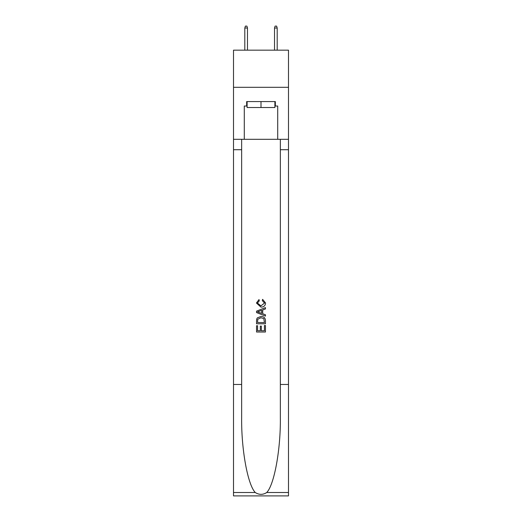 <?xml version="1.0" encoding="UTF-8"?>
<svg xmlns="http://www.w3.org/2000/svg" width="522" height="522" viewBox="0 0 522 522"><rect width="100%" height="100%" fill="white"/><g stroke="black" fill="none" stroke-linecap="round" stroke-linejoin="round"><path stroke-width="0.78" d="M288.49 87.311L288.49 50.171L233.51 50.171L233.51 87.311L288.49 87.311L288.49 139.315L277.717 139.315L277.717 106.031L275.335 106.031L275.335 101.575L246.665 101.575L246.665 106.031L247.108 106.031M274.892 101.575L274.892 107.519L247.108 107.519L247.108 101.575M261 101.575L261 107.519M264.426 325.513L264.426 330.772L261.339 330.772L264.426 330.772L264.426 325.513L265.457 325.513L265.457 332.025L256.537 332.025L256.537 325.741L256.537 332.025M260.308 326.087L260.308 330.772L257.568 330.772L260.308 330.772L260.308 326.087L261.339 326.087L261.339 330.772M257.307 317.878L256.667 319.177L257.307 317.878L260.948 316.482C263.799 316.469 265.3 317.846 265.457 320.606L265.457 323.797L256.537 323.797L256.537 320.749L256.537 323.797M262.599 299.341L262.305 300.6L262.599 299.341L265.567 302.982C265.326 305.716 263.78 307.093 260.928 307.112L256.426 303.008L259.016 299.569L259.284 300.829L257.45 303.067L260.922 305.853L264.537 303.099L262.305 300.6M266.749 492.507L288.49 492.507L288.49 495.9L233.51 495.9L233.51 384.466L241.647 384.466L241.647 417.593C241.255 449.259 247.676 484.638 255.251 492.507C259.082 494.954 262.912 494.954 266.749 492.507C274.324 484.638 280.745 449.259 280.353 417.593L280.353 139.315M256.537 311.145L256.537 312.567L265.457 316.104L256.537 312.567L256.537 311.145L265.457 307.608L256.537 311.145M280.353 384.466L288.49 384.466L288.49 139.315M233.51 384.466L233.51 87.311M241.647 139.315L241.647 384.466M288.49 492.507L288.49 384.466M233.51 139.315L244.283 139.315L244.283 106.031L246.665 106.031M244.283 139.315L277.717 139.315M274.892 106.031L275.335 106.031M265.457 307.608L265.457 308.939L262.71 309.957L262.71 313.755L265.457 314.773L265.457 316.104M259.212 312.463L261.679 313.376L261.679 310.336L257.568 311.856L259.212 312.463M261.679 310.336L261.679 313.376M256.537 320.749L256.667 319.177M263.793 318.596L264.426 322.544L263.793 318.596L260.928 317.741L257.751 319.262L257.568 322.544L264.426 322.544L257.568 322.544M256.537 325.741L257.568 325.741L257.568 330.772M247.48 50.171L247.48 28.031L244.805 28.031L244.805 50.171M244.805 28.031L245.399 26.1L246.886 26.1L247.48 28.031M274.52 28.031L275.114 26.1L276.601 26.1L277.195 28.031L274.52 28.031L274.52 50.171M277.195 28.031L277.195 50.171M280.353 149.716L288.49 149.716M241.647 149.716L233.51 149.716M233.51 492.507L255.251 492.507"/></g></svg>
